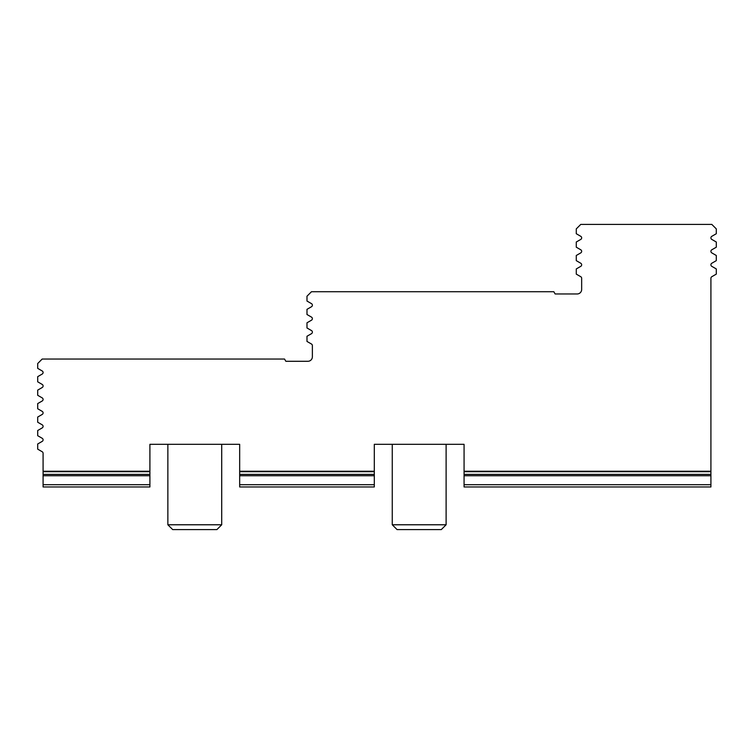 <?xml version="1.0" encoding="UTF-8"?>
<svg xmlns="http://www.w3.org/2000/svg" width="754" height="754" viewBox="0 0 754 754"><rect width="100%" height="100%" fill="white"/><g stroke="black" fill="none" stroke-linecap="round" stroke-linejoin="round"><path stroke-width="1.13" d="M392.259 524.775L397.075 529.591L441.297 529.591L446.114 524.775L392.259 524.775L392.259 444.323M167.859 524.775L172.675 529.591L216.898 529.591L221.714 524.775L167.859 524.775L167.859 444.323M43.082 484.718L43.082 486.961L149.905 486.961L149.905 484.718L43.082 484.718L43.082 453.295A1.791 1.791 0 0 0 42.186 451.74L37.7 449.148L37.7 443.983L42.186 441.392A1.791 1.791 0 0 0 42.186 438.281L37.7 435.689L37.7 430.515L42.186 427.923A1.791 1.791 0 0 0 42.186 424.813L37.7 422.221L37.7 417.047L42.186 414.455A1.791 1.791 0 0 0 42.186 411.354L37.7 408.762L37.7 403.588L42.186 400.996A1.791 1.791 0 0 0 42.186 397.886L37.7 395.294L37.7 390.12L42.186 387.528A1.791 1.791 0 0 0 42.186 384.417L37.7 381.826L37.7 376.661L42.186 374.069A1.791 1.791 0 0 0 42.186 370.959L37.7 368.367L37.7 363.532L42.186 359.045L284.541 359.045L285.841 361.289L307.886 361.289A4.486 4.486 0 0 0 312.373 356.802L312.373 345.586A1.791 1.791 0 0 0 311.477 344.031L306.982 341.439L306.982 336.265L311.477 333.673A1.791 1.791 0 0 0 311.477 330.563L306.982 327.971L306.982 322.797L311.477 320.205A1.791 1.791 0 0 0 311.477 317.104L306.982 314.512L306.982 309.338L311.477 306.746A1.791 1.791 0 0 0 311.477 303.636L306.982 301.044L306.982 296.218L311.477 291.723L553.832 291.723L555.123 293.966L577.168 293.966A4.486 4.486 0 0 0 581.654 289.479L581.654 278.264A1.791 1.791 0 0 0 580.759 276.709L576.273 274.117L576.273 268.942L580.759 266.351A1.791 1.791 0 0 0 580.759 263.24L576.273 260.648L576.273 255.483L580.759 252.892A1.791 1.791 0 0 0 580.759 249.781L576.273 247.189L576.273 242.015L580.759 239.423A1.791 1.791 0 0 0 580.759 236.313L576.273 233.721L576.273 228.896L580.759 224.409L711.814 224.409L716.3 228.896L716.3 233.721L711.814 236.313A1.791 1.791 0 0 0 711.814 239.423L716.3 242.015L716.3 247.189L711.814 249.781A1.791 1.791 0 0 0 711.814 252.892L716.3 255.483L716.3 260.648L711.814 263.24A1.791 1.791 0 0 0 711.814 266.351L716.3 268.942L716.3 274.117L711.814 276.709A1.791 1.791 0 0 0 710.918 278.264L710.918 484.718L464.068 484.718L464.068 486.961L710.918 486.961L710.918 484.718M239.668 484.718L239.668 486.961L374.304 486.961L374.304 484.718L239.668 484.718L239.668 444.323L149.905 444.323L149.905 475.736L43.082 475.736M43.082 474.389L149.905 474.389M239.668 474.389L374.304 474.389L374.304 475.736L239.668 475.736M710.918 475.736L464.068 475.736L464.068 444.323L374.304 444.323L374.304 474.389M464.068 474.389L710.918 474.389M464.068 475.736L464.068 484.718M374.304 484.718L374.304 475.736M149.905 475.736L149.905 484.718M710.918 471.25L464.068 471.25M374.304 471.25L239.668 471.25M149.905 471.25L43.082 471.25M43.082 471.702L149.905 471.702M239.668 471.702L374.304 471.702M464.068 471.702L710.918 471.702M446.114 444.323L446.114 524.775M221.714 444.323L221.714 524.775"/></g></svg>
